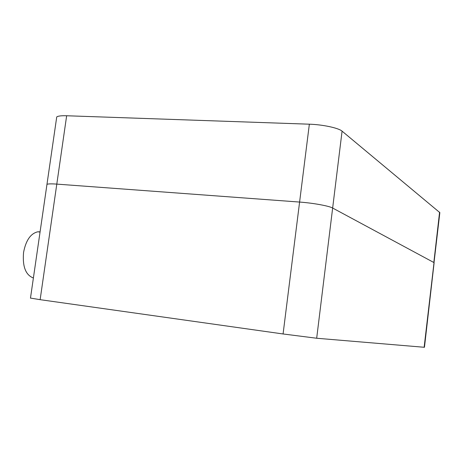 <?xml version="1.0" encoding="UTF-8"?>
<svg xmlns="http://www.w3.org/2000/svg" width="463" height="463" viewBox="0 0 463 463"><rect width="100%" height="100%" fill="white"/><g stroke="black" fill="none" stroke-linecap="round" stroke-linejoin="round"><path stroke-width="0.69" d="M33.394 277.991C25.644 275.057 22.363 266.532 23.567 252.416C25.87 240.43 30.587 233.56 37.717 231.807L40.084 231.836M30.483 298.079L40.136 299.671L56.799 184.112C51.491 183.742 48.216 183.805 46.971 184.309L56.735 116.936C58.037 115.993 61.342 115.6 66.655 115.756L309.353 124.194C322.728 124.582 338.621 127.996 342.076 131.151L439.85 212.627L424.137 347.267L424.455 347.273L434.115 262.793L433.831 262.504L439.584 212.17M316.68 338.245L332.648 208.037C329.037 205.931 312.988 203.008 299.596 202.065L56.799 184.112L299.596 202.065L283.078 333.968L316.68 338.245L424.137 347.267M342.076 131.151L332.648 208.037L433.831 262.504L332.648 208.037C329.037 205.931 312.988 203.008 299.596 202.065L309.353 124.194M40.136 299.671L283.078 333.968M56.538 118.285L56.735 116.936M66.655 115.756L56.799 184.112C51.491 183.742 48.216 183.805 46.971 184.309L30.465 298.184M40.05 232.044L37.717 231.807"/></g></svg>
